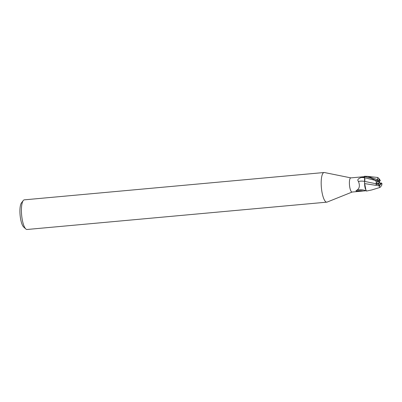 <?xml version="1.0" encoding="UTF-8"?>
<svg xmlns="http://www.w3.org/2000/svg" width="402" height="402" viewBox="0 0 402 402"><rect width="100%" height="100%" fill="white"/><g stroke="black" fill="none" stroke-linecap="round" stroke-linejoin="round"><path stroke-width="0.6" d="M350.866 177.88L324.439 172.533A14.884 4.075 84.8 0 0 324.102 172.513A14.884 4.075 84.8 0 0 321.293 186.438A14.884 4.075 84.8 0 0 326.092 202.005A14.884 4.075 84.8 0 0 326.806 202.156A14.884 4.075 84.8 0 0 327.133 202.08L352.157 192.035M364.549 176.644L350.785 177.89A7.105 1.945 84.8 0 0 349.444 184.538A7.105 1.945 84.8 0 0 351.74 191.97A7.105 1.945 84.8 0 0 352.077 192.045L359.639 191.357L356.619 191.226C355.865 190.95 355.785 190.699 356.373 190.478L357.187 190.166A7.683 3.764 8.7 0 1 358.81 189.824A7.683 3.764 8.7 0 1 365.89 190.754L359.639 191.357M324.102 172.513L24.341 199.844A14.884 4.075 84.8 0 0 23.241 200.563A14.884 4.075 84.8 0 0 21.633 215.035A14.884 4.075 84.8 0 0 25.828 228.979A14.884 4.075 84.8 0 0 26.331 229.336A14.884 4.075 84.8 0 0 27.045 229.487L326.806 202.156M379.051 182.87L378.563 184.071L376.634 184.237L378.955 184.036L379.528 185.769A3.347 0.92 84.8 0 0 380.191 183.282L379.659 183.01L379.413 181.995L379.895 180.794L380.282 180.759L378.93 179.096A3.347 0.92 84.8 0 0 378.925 179.096L378.991 180.905A3.347 0.92 84.8 0 0 378.991 181.89L377.388 181.212L378.805 181.855L379.051 182.87L376.634 184.237L377.388 181.212L378.805 181.855M379.895 180.794A3.347 0.92 84.8 0 0 379.242 179.257M364.599 183.588L378.865 185.819L380.011 187.427L371.664 189.975L366.468 191.061L365.991 190.377L364.664 183.603L365.991 190.377L366.438 191.03L365.383 188.875A6.387 1.749 84.8 0 1 364.564 182.845L365.383 188.875M366.247 190.744L365.89 190.754L366.247 190.744M362.735 190.935A8.07 3.955 8.7 0 0 356.619 191.226M377.93 181.322L375.182 180.352C376.242 181.161 376.513 182.302 375.996 183.764L364.619 181.402A8.1 3.97 8.7 0 0 358.468 181.493C357.056 179.87 358.031 178.533 361.398 177.488L364.589 176.845L364.564 182.845M356.202 190.538L356.373 190.478C359.448 188.885 360.147 185.89 358.468 181.493M364.579 176.855L364.529 176.533L370.538 177.985L377.95 181.372M364.478 176.247L364.75 177.784L364.478 176.247M364.9 179.021L364.855 180.704M364.679 181.418L364.73 177.779L375.182 180.352M23.241 200.563L21.467 202.874A12.653 3.467 84.8 0 0 20.1 215.176A12.653 3.467 84.8 0 0 23.673 227.024L25.828 228.979M374.81 180.046L377.388 181.212L376.634 184.237L376.066 184.558L378.955 184.036M380.322 180.558L379.332 179.006M379.382 179.066L377.815 177.488L377.558 179.418L377.101 179.513L367.584 176.352L364.905 176.277A7.442 2.04 84.8 0 0 364.529 176.533M381.955 183.412L380.895 182.85L380.191 183.282M381.855 183.488L381.85 183.357A6.698 1.834 84.8 0 1 381.87 184.327L381.724 185.372L380.011 187.427M375.996 183.764L376.066 184.558M378.739 184.252L378.89 185.895M380.282 180.759L380.287 180.493M378.991 180.905L378.016 180.408L377.558 179.418M379.533 185.769L380.895 183.83L381.87 184.327M378.297 181.538L378.991 181.89M380.895 183.83A3.347 0.92 84.8 0 0 380.895 182.85M364.73 177.769A11.181 5.477 8.7 0 0 361.398 177.488M378.197 181.463L377.629 181.247M377.101 179.513A7.442 2.04 84.8 0 0 377.101 180.915M378.016 180.408A6.698 1.834 84.8 0 0 378.036 181.377M377.815 177.488L367.584 176.352M381.88 183.407L381.9 184.453"/></g></svg>
